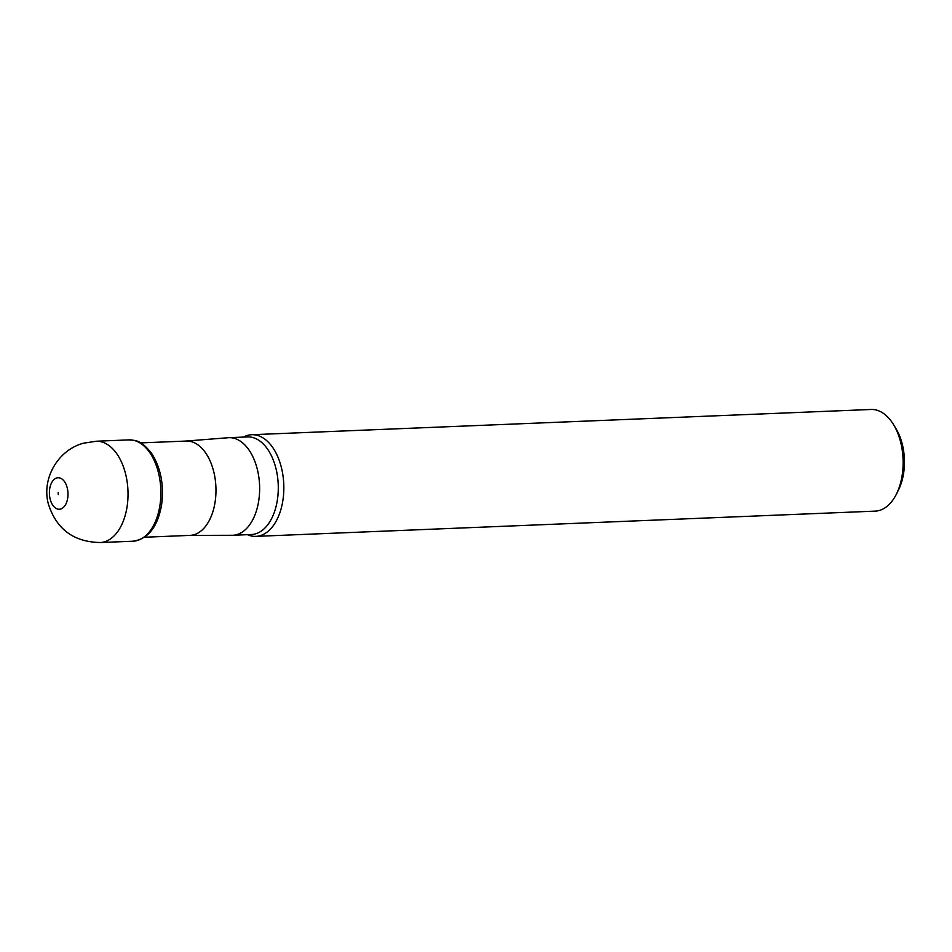 <?xml version="1.0" encoding="UTF-8"?>
<svg xmlns="http://www.w3.org/2000/svg" width="952" height="952" viewBox="0 0 952 952"><rect width="100%" height="100%" fill="white"/><g stroke="black" fill="none" stroke-linecap="round" stroke-linejoin="round"><path stroke-width="1.43" d="M140.729 442.906L186.187 441.05A47.207 27.81 87.7 0 1 211.273 463.779A47.207 27.81 87.7 0 1 213.07 511.081A47.207 27.81 87.7 0 1 190.043 535.381L144.573 537.237M185.878 441.062L228.194 437.73A48.838 28.774 87.7 0 1 228.837 437.682A48.838 28.774 87.7 0 1 259.575 485.306A48.838 28.774 87.7 0 1 232.812 535.274A48.838 28.774 87.7 0 1 232.169 535.286L189.722 535.405M893.535 424.628L896.01 428.709A44.768 26.37 87.7 0 1 898.509 489.923L896.379 494.195A50.872 29.976 -92.3 0 0 893.535 424.628A50.872 29.976 -92.3 0 0 871.044 409.479L251.756 434.719A50.872 29.976 -92.3 0 0 243.45 437.087M247.425 534.679A50.872 29.976 -92.3 0 0 255.898 536.369A50.872 29.976 -92.3 0 0 283.767 484.318A50.872 29.976 -92.3 0 0 251.756 434.719M255.898 536.369L875.186 511.129A50.872 29.976 -92.3 0 0 896.379 494.195M232.812 535.274L251.471 534.512A48.838 28.774 -92.3 0 0 278.222 484.544A48.838 28.774 -92.3 0 0 247.484 436.92L228.837 437.682M57.846 477.761A15.756 9.282 -92.3 0 0 51.099 502.002A15.756 9.282 -92.3 0 0 67.14 500.728A15.756 9.282 -92.3 0 0 57.846 477.761M96.331 441.228L83.514 443.204C58.06 449.915 41.59 478.416 48.266 503.632C56.251 529.122 73.649 542.093 100.46 542.521A50.694 29.869 -92.3 0 0 127.961 490.673A50.694 29.869 -92.3 0 0 96.331 441.228L128.591 439.895A50.718 29.881 -92.3 0 1 160.805 489.328A50.718 29.881 -92.3 0 1 132.721 541.236C148.095 539.141 157.711 526.991 161.59 504.798C164.16 484.735 160.733 467.456 151.32 452.95C140.063 439.324 135.791 440.574 128.591 439.895M58.262 494.505L58.179 492.529M100.46 542.521L132.721 541.236"/></g></svg>
